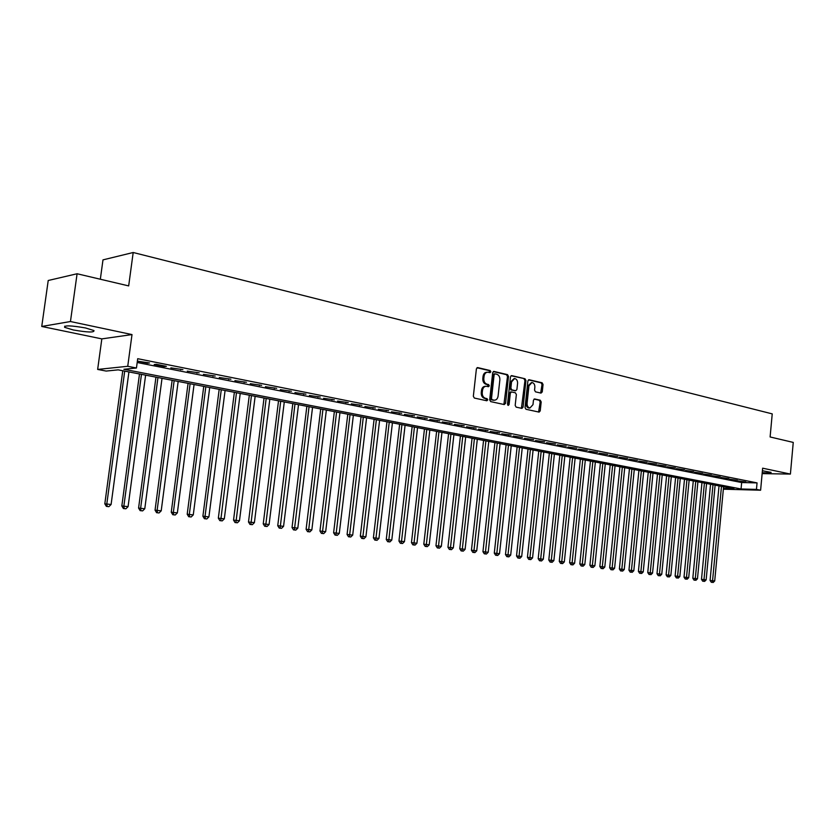 <?xml version="1.0" encoding="UTF-8"?>
<svg xmlns="http://www.w3.org/2000/svg" width="835" height="835" viewBox="0 0 835 835"><rect width="100%" height="100%" fill="white"/><g stroke="black" fill="none" stroke-linecap="round" stroke-linejoin="round"><path stroke-width="1.25" d="M490.855 371.784L490.166 370.542L477.745 367.609L476.399 368.851L473.341 396.27L474.353 398.055L486.815 400.769L487.755 399.881L487.055 398.65L485.448 398.295C483.214 397.512 482.15 395.613 482.244 392.617L482.505 390.342C482.954 387.732 484.216 386.375 486.273 386.261L488.485 386.709L489.31 385.822L488.611 384.58L487.014 384.215C484.78 383.411 483.715 381.511 483.809 378.516L484.06 376.241C484.519 373.662 485.761 372.316 487.786 372.201L490.041 372.671L490.855 371.784M489.519 372.556L489.153 370.604L477.004 367.744M486.377 400.675L486.053 398.692L484.446 398.337L485.448 398.295M487.953 386.595L487.609 384.632L486.001 384.277L487.014 384.215M762.219 472.641C768.231 473.059 771.196 472.975 771.102 472.38L762.397 470.752M85.546 327.967C71.038 325.441 64.055 325.233 64.598 327.32L73.198 329.95C87.518 332.424 94.449 332.633 93.979 330.566L85.546 327.967M541.017 393.108L542.259 391.897L543.053 384.507L542.113 382.785L529.014 379.716L527.897 380.948L525.027 407.553L525.977 409.275L539.107 412.114L540.235 410.872L541.184 401.927L540.255 400.215L534.588 398.953L533.461 400.195L532.991 404.651L529.964 407.991C527.991 407.563 527.031 406.019 527.073 403.347L528.962 385.843L531.926 382.534C533.92 382.962 534.901 384.528 534.859 387.221L534.546 390.122L535.485 391.845L541.017 393.108M137.19 362.505L741.657 482.546L757.053 482.891L756.447 489.404L760.612 490.218L723.36 489.195M77.091 273.755L70.453 321.527L41.75 326.464L48.221 280.497L77.091 273.755L128.673 285.904L133.193 252.504L772.229 413.878L770.11 436.966L793.25 442.414L790.401 474.071L762.637 468.184L760.612 490.218M41.75 326.464L101.828 338.885L132.003 334.574L70.453 321.527M132.003 334.574L127.734 366.294L136.449 368.005L123.904 369.279L741.062 488.986L756.447 489.404M757.053 482.891L137.702 358.695L136.449 368.005M508.494 376.397L507.523 374.633L494.007 371.45L492.692 372.681L489.686 399.84L490.688 401.604L504.256 404.558L505.561 403.305L508.494 376.397L507.492 376.46L506.521 374.696L493.287 371.575M511.771 375.635L525.006 378.756L525.956 380.489L523.075 407.125L521.938 408.388L516.145 407.136L515.185 405.403L516.364 394.537L515.393 392.794L511.469 391.928L510.321 393.181L509.089 404.537L508.275 405.424L507.503 404.182L510.477 376.856L511.27 375.666M762.136 473.622L790.401 474.071M137.368 361.19L147.43 363.194L149.548 362.974L137.368 361.148M166.363 366.325L156.312 364.321L154.183 364.54L164.224 366.544L166.363 366.325M182.907 369.634L170.862 367.87L182.907 369.634M199.168 372.88L187.27 371.137L199.168 372.88M215.169 376.074L203.406 374.351L215.169 376.074M230.919 379.215L219.281 377.514L230.919 379.215M246.409 382.305L234.906 380.624L246.409 382.305M261.647 385.342L250.27 383.693L261.647 385.342M276.646 388.338L265.394 386.699L276.646 388.338M291.415 391.291L280.289 389.674L291.415 391.291M305.944 394.183L294.943 392.586L305.944 394.183M320.254 397.042L309.367 395.466L320.254 397.042M334.344 399.861L323.573 398.295L334.344 399.861M348.226 402.627L337.57 401.082L348.226 402.627M361.889 405.351L351.347 403.827L361.889 405.351M375.353 408.044L364.916 406.53L375.353 408.044M388.619 410.684L378.286 409.202L388.619 410.684M401.677 413.294L391.458 411.822L401.677 413.294M414.557 415.861L404.432 414.411L414.557 415.861M427.238 418.398L417.218 416.957L427.238 418.398M439.742 420.892L429.827 419.462L439.742 420.892M452.069 423.355L442.247 421.946L452.069 423.355M464.218 425.777L454.49 424.378L464.218 425.777M476.2 428.167L466.567 426.789L476.2 428.167M488.005 430.526L478.465 429.159L488.005 430.526M499.654 432.843L490.197 431.497L499.654 432.843M511.135 435.139L501.772 433.803L511.135 435.139M522.459 437.404L513.181 436.079L522.459 437.404M533.628 439.627L524.443 438.323L533.628 439.627M544.65 441.83L535.548 440.536L544.65 441.83M555.515 444.001L546.497 442.717L555.515 444.001M566.245 446.14L557.3 444.867L566.245 446.14M576.818 448.249L567.967 446.996L576.818 448.249M587.266 450.336L578.488 449.094L587.266 450.336M597.568 452.393L588.873 451.161L597.568 452.393M607.744 454.417L599.112 453.196L607.744 454.417M617.775 456.421L609.226 455.221L617.775 456.421M627.69 458.405L619.215 457.204L627.69 458.405M637.47 460.356L629.068 459.166L637.47 460.356M647.135 462.287L638.806 461.108L647.135 462.287M656.665 464.187L648.409 463.018L656.665 464.187M666.079 466.066L657.897 464.918L666.079 466.066M675.379 467.924L667.259 466.775L675.379 467.924M684.564 469.75L676.517 468.623L684.564 469.75M693.645 471.566L685.65 470.449L693.645 471.566M702.6 473.351L694.678 472.245L702.6 473.351M711.451 475.115L703.592 474.019L711.451 475.115M720.198 476.868L712.401 475.773L720.198 476.868M728.84 478.591L721.106 477.505L728.84 478.591M737.368 480.292L729.707 479.217L737.368 480.292M494.685 373.871L493.12 374.779L490.489 398.577L491.189 399.808L493.882 400.215M738.192 480.918L745.812 481.972L738.192 480.918M133.193 252.504L102.987 259.873L100.336 279.224M723.423 488.506L733.996 488.799L118.173 369.853L106.17 371.064L97.653 369.435L127.734 366.294M101.828 338.885L97.653 369.435M741.657 482.546L741.062 488.986M147.43 363.194L147.513 362.567M164.224 366.544L164.307 365.918M180.736 369.832L180.819 369.216M196.987 373.068L197.06 372.452M212.967 376.251L213.04 375.646M228.686 379.382L228.759 378.787M244.154 382.472L244.227 381.866M259.372 385.499L259.455 384.904M274.36 388.484L274.433 387.899M289.108 391.427L289.181 390.843M303.627 394.318L303.7 393.734M317.916 397.168L317.989 396.594M331.996 399.975L332.069 399.401M345.857 402.731L345.93 402.167M359.509 405.455L359.582 404.892M372.963 408.138L373.026 407.574M386.208 410.778L386.281 410.225M399.266 413.377L399.328 412.824M412.135 415.945L412.198 415.392M424.806 418.471L424.869 417.917M437.3 420.955L437.363 420.412M449.616 423.408L449.679 422.875M461.755 425.829L461.818 425.297M473.727 428.219L473.779 427.687M485.521 430.568L485.584 430.035M497.159 432.885L497.222 432.363M508.64 435.171L508.692 434.649M487.149 372.243L486.784 372.264C484.749 372.379 483.507 373.725 483.058 376.314L484.06 376.241M486.001 384.277C483.778 383.463 482.714 381.574 482.807 378.579L483.058 376.314M485.667 386.302L485.271 386.323C483.214 386.428 481.952 387.784 481.503 390.394L482.505 390.342M484.446 398.337C482.212 397.554 481.148 395.665 481.242 392.669L481.503 390.394M503.902 404.474L507.492 376.46M495.051 373.85L494.122 374.717L491.502 398.535L492.191 399.767L494.33 400.195C496.376 400.09 497.629 398.733 498.088 396.124L499.862 379.904C499.967 376.94 498.912 375.051 496.721 374.237L495.051 373.85M511.072 375.771L525.006 378.756M521.437 408.284L524.944 380.551L523.994 378.819M510.613 391.991L509.319 393.233L508.077 404.568L509.089 404.537M507.816 405.205L508.077 404.568M517.585 383.286C517.627 380.562 516.625 378.975 514.579 378.547L511.552 381.887L510.874 388.108L511.845 389.861L515.769 390.738L516.907 389.486L517.585 383.286M514.089 378.579L510.55 381.939L511.552 381.887M515.08 390.738L510.832 389.914L509.872 388.16L510.55 381.939M531.467 382.566L527.95 385.906L528.962 385.843M529.359 408.012L528.952 408.033C526.979 407.605 526.019 406.05 526.06 403.389L527.95 385.906M538.596 412.02L540.172 401.969L539.243 400.257L534.066 399.099M540.663 393.024L542.03 384.559L541.101 382.847L528.471 379.873M122.766 370.74L104.813 503.808L111.097 504.486L128.924 371.93M124.707 371.116L106.807 503.943L107.172 506.448L106.379 506.386L108.894 506.657L107.172 506.448M111.097 504.486L108.894 506.657M106.379 506.386L104.813 503.808M139.497 373.976L121.837 505.958L128.079 506.636L145.614 375.155M141.47 374.351L123.862 506.104L124.206 508.578L123.392 508.525L125.887 508.797L124.206 508.578M128.079 506.636L125.887 508.797M123.392 508.525L121.837 505.958M155.957 377.149L138.579 508.077L144.779 508.755L162.021 378.328M157.951 377.535L140.624 508.223L140.948 510.686L140.134 510.623L142.608 510.895L140.948 510.686M144.779 508.755L142.608 510.895M140.134 510.623L138.579 508.077M172.146 380.28L155.049 510.164L161.207 510.832L178.168 381.438M174.16 380.666L157.126 510.31L157.418 512.753L156.594 512.69L159.057 512.951L157.418 512.753M161.207 510.832L159.057 512.951M156.594 512.69L155.049 510.164M188.073 383.359L171.258 512.22L177.364 512.878L194.064 384.507M190.109 383.745L173.346 512.366L173.628 514.788L172.793 514.725L175.235 514.986L173.628 514.788M177.364 512.878L175.235 514.986M172.793 514.725L171.258 512.22M203.75 386.386L187.197 514.235L193.271 514.892L209.7 387.534M205.817 386.782L189.315 514.391L189.566 516.781L188.72 516.719L191.152 516.98L189.566 516.781M193.271 514.892L191.152 516.98M188.72 516.719L187.197 514.235M219.177 389.361L202.895 516.228L208.917 516.875L225.085 390.498M221.265 389.768L205.024 516.385L205.264 518.754L204.408 518.692L206.819 518.952L205.264 518.754M208.917 516.875L206.819 518.952M204.408 518.692L202.895 516.228M234.364 392.293L218.332 518.18L224.312 518.827L240.229 393.431M236.472 392.7L220.701 520.696L219.845 520.622L222.235 520.883L220.701 520.696M224.312 518.827L222.235 520.883M219.845 520.622L218.332 518.18M249.31 395.185L233.539 520.111L239.478 520.748L255.145 396.312M251.439 395.592L235.908 522.595L235.032 522.533L237.411 522.783L235.908 522.595M239.478 520.748L237.411 522.783M235.032 522.533L233.539 520.111M264.037 398.024L248.496 522L254.404 522.637L269.83 399.14M266.177 398.441L250.865 524.474L249.989 524.411L252.347 524.662L250.865 524.474M254.404 522.637L252.347 524.662M249.989 524.411L248.496 522M278.525 400.821L263.234 523.869L269.089 524.505L284.286 401.938M280.696 401.238L265.603 526.321L264.716 526.259L267.064 526.509L265.603 526.321M269.089 524.505L267.064 526.509M264.716 526.259L263.234 523.869M292.803 403.587L277.742 525.706L283.566 526.332L298.523 404.683M294.985 404.004L280.111 528.148L279.214 528.075L281.541 528.325L280.111 528.148M283.566 526.332L281.541 528.325M279.214 528.075L277.742 525.706M306.863 406.301L292.031 527.511L297.813 528.137L312.541 407.397M309.054 406.718L294.39 529.943L293.492 529.87L295.809 530.121L294.39 529.943M297.813 528.137L295.809 530.121M293.492 529.87L292.031 527.511M320.713 408.973L306.101 529.296L311.841 529.922L326.36 410.058M322.926 409.4L308.459 531.707L307.562 531.634L309.858 531.885L308.459 531.707M311.841 529.922L309.858 531.885M307.562 531.634L306.101 529.296M334.355 411.603L319.962 531.05L325.671 531.665L339.96 412.688M336.578 412.041L322.32 533.44L321.412 533.367L323.698 533.617L322.32 533.44M325.671 531.665L323.698 533.617M321.412 533.367L319.962 531.05M347.798 414.202L333.614 532.782L339.281 533.398L353.372 415.277M350.042 414.64L335.973 535.162L335.065 535.078L337.33 535.329L335.973 535.162M339.281 533.398L337.33 535.329M335.065 535.078L333.614 532.782M361.044 416.759L347.068 534.484L352.704 535.099L366.586 417.834M363.298 417.197L349.427 536.842L348.508 536.769L350.763 537.009L349.427 536.842M352.704 535.099L350.763 537.009M348.508 536.769L347.068 534.484M374.101 419.285L360.323 536.164L365.918 536.769L379.601 420.349M376.366 419.723L362.682 538.512L361.753 538.429L363.997 538.679L362.682 538.512M365.918 536.769L363.997 538.679M361.753 538.429L360.323 536.164M386.96 421.769L373.391 537.813L378.954 538.418L392.429 422.823M389.235 422.207L375.74 540.151L374.811 540.068L377.034 540.308L375.74 540.151M378.954 538.418L377.034 540.308M374.811 540.068L373.391 537.813M399.641 424.222L386.261 539.452L391.792 540.047L405.079 425.265M401.927 424.66L388.619 541.769L387.68 541.685L389.893 541.925L388.619 541.769M391.792 540.047L389.893 541.925M387.68 541.685L386.261 539.452M412.146 426.633L398.953 541.059L404.443 541.654L417.542 427.677M414.442 427.071L401.301 543.355L400.362 543.272L402.564 543.512L401.301 543.355M404.443 541.654L402.564 543.512M400.362 543.272L398.953 541.059M424.462 429.013L411.467 542.635L416.926 543.23L429.837 430.046M426.779 429.461L413.816 544.921L412.866 544.848L415.058 545.078L413.816 544.921M416.926 543.23L415.058 545.078M412.866 544.848L411.467 542.635M436.621 431.361L423.794 544.201L429.221 544.785L441.955 432.384M438.939 431.81L426.142 546.476L425.192 546.393L427.363 546.622L426.142 546.476M429.221 544.785L427.363 546.622M425.192 546.393L423.794 544.201M448.604 433.668L435.953 545.746L441.35 546.33L453.906 434.701M450.931 434.127L438.302 548L437.352 547.917L439.502 548.146L438.302 548M441.35 546.33L439.502 548.146M437.352 547.917L435.953 545.746M460.419 435.953L447.946 547.259L453.311 547.843L465.69 436.976M462.757 436.402L450.284 549.503L449.334 549.42L451.474 549.649L450.284 549.503M453.311 547.843L451.474 549.649M449.334 549.42L447.946 547.259M472.067 438.208L459.772 548.752L465.095 549.336L477.307 439.22M474.416 438.657L462.11 550.985L461.15 550.902L463.279 551.131L462.11 550.985M465.095 549.336L463.279 551.131M461.15 550.902L459.772 548.752M483.559 440.421L471.441 550.234L476.733 550.808L488.767 441.433M485.918 440.88L473.769 552.446L472.808 552.363L474.927 552.593L473.769 552.446M476.733 550.808L474.927 552.593M472.808 552.363L471.441 550.234M494.904 442.613L482.943 551.695L488.204 552.259L500.082 443.615M497.263 443.072L485.271 553.897L484.3 553.803L486.408 554.033L485.271 553.897M488.204 552.259L486.408 554.033M484.3 553.803L482.943 551.695M506.093 444.773L494.289 553.125L499.518 553.699L511.239 445.775M508.463 445.232L496.616 555.317L495.646 555.233L497.743 555.463L496.616 555.317M499.518 553.699L497.743 555.463M495.646 555.233L494.289 553.125M517.126 446.913L505.488 554.544L510.686 555.108L522.24 447.894M519.506 447.372L507.805 556.726L506.835 556.632L508.912 556.861L507.805 556.726M510.686 555.108L508.912 556.861M506.835 556.632L505.488 554.544M528.023 449.011L516.531 555.943L521.698 556.507L533.106 449.992M530.402 449.47L518.848 558.104L517.877 558.02L519.944 558.25L518.848 558.104M521.698 556.507L519.944 558.25M517.877 558.02L516.531 555.943M538.763 451.088L527.428 557.321L532.563 557.884L543.825 452.069M541.153 451.547L529.745 559.471L528.764 559.387L530.82 559.607L529.745 559.471M532.563 557.884L530.82 559.607M528.764 559.387L527.428 557.321M549.367 453.134L538.178 558.688L543.293 559.241L554.398 454.104M551.768 453.603L540.495 560.828L539.514 560.734L541.56 560.953L540.495 560.828M543.293 559.241L541.56 560.953M539.514 560.734L538.178 558.688M559.836 455.158L548.793 560.034L553.876 560.577L564.836 456.119M562.237 455.618L551.1 562.153L550.119 562.07L552.154 562.289L551.1 562.153M553.876 560.577L552.154 562.289M550.119 562.07L548.793 560.034M570.169 457.152L559.273 561.36L564.324 561.903L575.138 458.112M572.58 457.622L561.569 563.468L560.588 563.385L562.613 563.604L561.569 563.468M564.324 561.903L562.613 563.604M560.588 563.385L559.273 561.36M580.367 459.125L569.616 562.665L574.637 563.207L585.314 460.075M582.788 459.584L571.912 564.763L570.931 564.679L572.935 564.898L571.912 564.763M574.637 563.207L572.935 564.898M570.931 564.679L569.616 562.665M590.439 461.066L579.824 563.959L584.813 564.502L595.355 462.016M592.86 461.536L582.11 566.047L581.129 565.953L583.122 566.172L582.11 566.047M584.813 564.502L583.122 566.172M581.129 565.953L579.824 563.959M600.386 462.987L589.896 565.232L594.864 565.775L605.271 463.936M602.807 463.456L592.182 567.309L591.201 567.226L593.184 567.435L592.182 567.309M594.864 565.775L593.184 567.435M591.201 567.226L589.896 565.232M610.197 464.886L599.843 566.495L604.78 567.028L615.061 465.826M612.629 465.356L602.129 568.562L601.137 568.468L603.12 568.687L602.129 568.562M604.78 567.028L603.12 568.687M601.137 568.468L599.843 566.495M619.894 466.755L609.665 567.737L614.581 568.27L624.726 467.694M622.326 467.224L611.951 569.794L610.959 569.7L611.951 569.794M614.581 568.27L612.921 569.919M610.959 569.7L609.665 567.737M629.465 468.602L619.372 568.969L624.246 569.501L634.276 469.531M631.897 469.072L621.647 571.004L620.655 570.921L621.647 571.004M624.246 569.501L622.607 571.13M620.655 570.921L619.372 568.969M638.921 470.429L628.953 570.18L633.807 570.712L643.702 471.358M641.353 470.898L631.427 570.409L631.218 572.205L630.227 572.121L631.218 572.205M633.807 570.712L632.168 572.33M630.227 572.121L628.953 570.18M648.263 472.234L638.41 571.38L643.232 571.902L653.012 473.153M650.695 472.704L640.883 571.61L640.675 573.394L639.683 573.301L640.675 573.394M643.232 571.902L641.614 573.509M639.683 573.301L638.41 571.38M657.489 474.019L647.751 572.559L652.553 573.081L662.218 474.927M659.921 474.489L650.235 572.789L650.016 574.563L649.025 574.48L650.016 574.563M652.553 573.081L650.945 574.689M649.025 574.48L647.751 572.559M666.601 475.773L656.988 573.728L661.758 574.25L671.298 476.681M669.033 476.253L659.473 573.958L659.243 575.722L658.251 575.639L659.243 575.722M661.758 574.25L660.151 575.837M658.251 575.639L656.988 573.728M675.598 477.516L666.1 574.887L670.849 575.398L680.274 478.424M678.041 477.985L668.584 575.117L668.355 576.87L667.363 576.776L668.355 576.87M670.849 575.398L669.263 576.985M667.363 576.776L666.1 574.887M684.491 479.238L675.118 576.025L679.836 576.536L689.146 480.135M686.934 479.707L677.602 576.254L677.352 577.997L676.36 577.903L677.352 577.997M679.836 576.536L678.25 578.112M676.36 577.903L675.118 576.025M693.28 480.929L684.011 577.152L688.708 577.663L697.914 481.826M695.732 481.398L686.495 577.382L686.255 579.114L685.253 579.02L686.255 579.114M688.708 577.663L687.132 579.229M685.253 579.02L684.011 577.152M701.964 482.609L692.81 578.269L697.476 578.78L706.567 483.496M704.416 483.079L695.294 578.498L695.044 580.221L694.042 580.127L695.044 580.221M697.476 578.78L695.91 580.325M694.042 580.127L692.81 578.269M710.543 484.269L701.494 579.365L706.139 579.876L715.125 485.145M712.996 484.738L703.989 579.605L703.728 581.306L702.726 581.212L703.728 581.306M706.139 579.876L704.583 581.421M702.726 581.212L701.494 579.365M719.029 485.907L710.084 580.461L714.708 580.962L723.58 486.784M721.482 486.377L712.568 580.69L712.307 582.381L711.316 582.287L712.307 582.381M714.708 580.962L713.163 582.496M711.316 582.287L710.084 580.461M489.153 370.604L490.166 370.542M486.053 398.692L487.055 398.65M487.609 384.632L488.611 384.58M482.807 378.579L483.809 378.516M481.242 392.669L482.244 392.617M477.192 367.65L477.745 367.609M504.549 403.347L505.561 403.305M493.475 371.481L494.007 371.45M506.521 374.696L507.523 374.633M493.12 374.779L494.122 374.717M490.489 398.577L491.502 398.535M491.189 399.808L492.191 399.767M492.859 400.174L493.871 400.132M524.944 380.551L525.956 380.489M522.063 407.167L523.075 407.125M509.319 393.233L510.321 393.181M509.872 388.16L510.874 388.108M510.832 389.914L511.845 389.861M514.611 390.77L515.623 390.717M526.06 403.389L527.073 403.347M539.243 400.257L540.255 400.215M540.172 401.969L541.184 401.927M539.212 410.904L540.235 410.872M541.101 382.847L542.113 382.785M542.03 384.559L543.053 384.507M541.247 391.939L542.259 391.897M64.598 327.32L64.765 326.141M493.923 373.903L494.79 373.84M493.318 400.236L494.33 400.195M510.467 391.97L511.302 391.928M514.767 390.79L515.769 390.738M528.952 408.033L529.964 407.991"/></g></svg>
